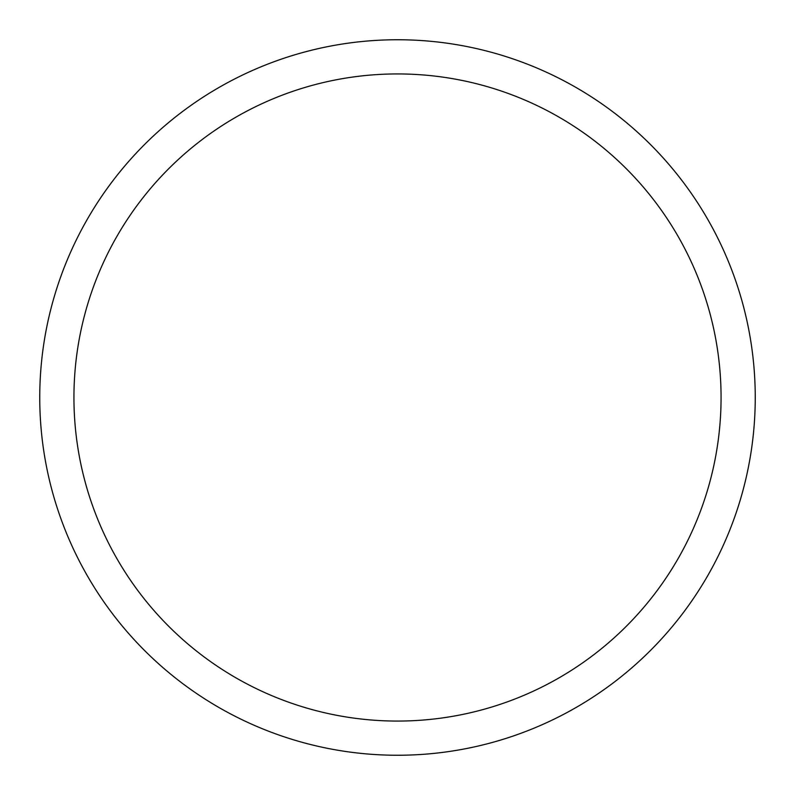 <?xml version="1.0" encoding="UTF-8"?>
<svg xmlns="http://www.w3.org/2000/svg" width="795" height="795" viewBox="0 0 795 795"><rect width="100%" height="100%" fill="white"/><g stroke="black" fill="none" stroke-linecap="round" stroke-linejoin="round"><path stroke-width="1.19" d="M755.25 397.5A357.75 357.75 0 0 1 397.5 755.25A357.75 357.75 0 0 1 39.75 397.5A357.75 357.75 0 0 1 397.5 39.75A357.75 357.75 0 0 1 755.25 397.5M721.065 397.5A323.565 323.565 0 0 0 397.5 73.935A323.565 323.565 0 0 0 73.935 397.5A323.565 323.565 0 0 0 397.5 721.065A323.565 323.565 0 0 0 721.065 397.5"/></g></svg>
